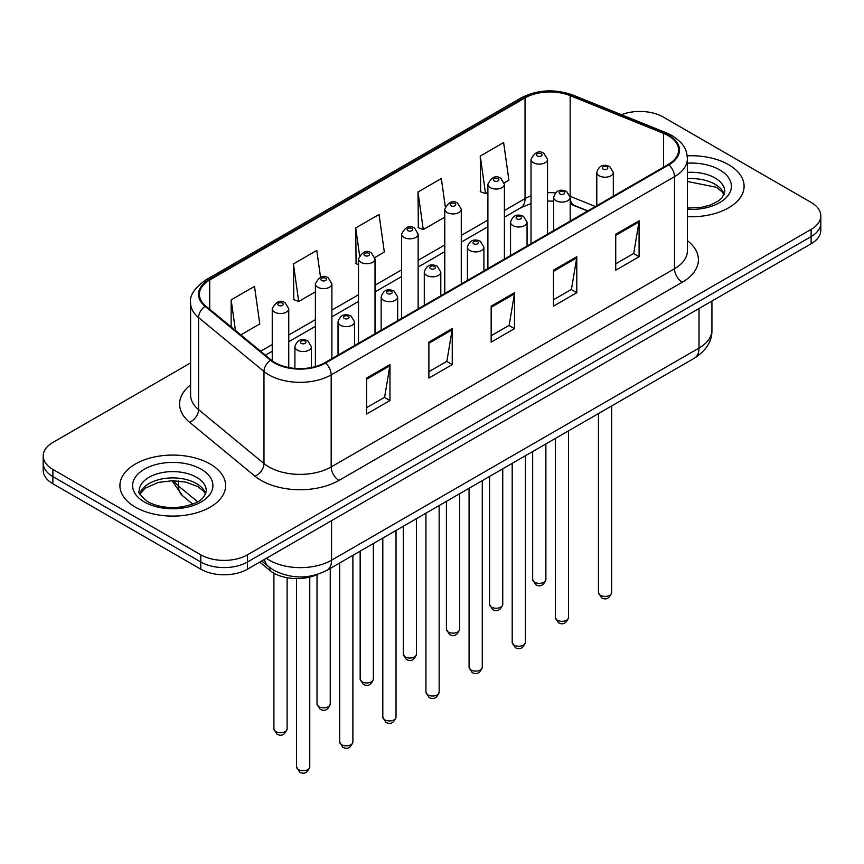 <?xml version="1.0" encoding="UTF-8"?>
<svg xmlns="http://www.w3.org/2000/svg" width="864" height="864" viewBox="0 0 864 864"><rect width="100%" height="100%" fill="white"/><g stroke="black" fill="none" stroke-linecap="round" stroke-linejoin="round"><path stroke-width="1.3" d="M587.606 211.021L571.169 204.379A44.042 25.423 0 0 0 570.186 203.99M317.714 574.344A33.026 19.073 180 0 1 269.892 570.456L259.762 562.108M728.611 164.678A52.844 30.51 0 0 0 687.215 155.822A52.844 30.51 0 0 1 728.611 164.678A52.844 30.51 0 0 1 744.088 186.246A52.844 30.51 0 0 0 728.611 164.678M210.125 464.011A52.844 30.51 0 0 0 152.539 457.402A52.844 30.51 0 0 0 119.912 485.59A52.844 30.51 0 0 0 135.389 507.157A52.844 30.51 0 0 0 192.985 513.778A52.844 30.51 0 0 0 225.612 485.59A52.844 30.51 0 0 0 210.125 464.011A52.844 30.51 0 0 0 152.539 457.402A52.844 30.51 0 0 0 119.912 485.59A52.844 30.51 0 0 0 135.389 507.157A52.844 30.51 0 0 0 192.985 513.778A52.844 30.51 0 0 0 225.612 485.59A52.844 30.51 0 0 0 210.125 464.011M668.272 135.68A35.23 20.336 180 0 1 678.596 150.066A35.23 20.336 180 0 1 668.272 164.452L324.961 362.664A35.23 20.336 180 0 1 271.188 359.942L205.783 306.018A35.23 20.336 180 0 1 199.411 294.343A35.23 20.336 180 0 1 209.725 279.968L525.042 97.924A35.23 20.336 180 0 1 570.164 95.645L663.574 133.402A35.23 20.336 180 0 1 668.272 135.68M668.898 135.324A36.115 20.844 0 0 0 664.07 132.991L570.661 95.224A36.115 20.844 0 0 0 524.416 97.567L209.11 279.601A36.115 20.844 0 0 0 205.06 306.31L270.464 360.234A36.115 20.844 0 0 0 325.577 363.02L668.898 164.808A36.115 20.844 0 0 0 668.898 135.324M190.598 362.923L52.877 442.444A33.026 19.073 0 0 0 43.2 455.922L43.2 470.308A33.026 19.073 0 0 0 52.877 483.786L200.783 569.192L200.783 562A33.026 19.073 0 0 0 247.493 562L811.123 236.585A33.026 19.073 0 0 0 820.8 223.106A33.026 19.073 0 0 1 811.123 236.585L247.493 562A33.026 19.073 0 0 1 200.783 562L52.877 476.604L200.783 562L200.783 554.807A33.026 19.073 0 0 0 247.493 554.807L811.123 229.392A33.026 19.073 0 0 0 820.8 215.914A33.026 19.073 0 0 0 811.123 202.424L663.217 117.029A33.026 19.073 0 0 0 621.454 114.685M43.2 463.115A33.026 19.073 0 0 0 52.877 476.604A33.026 19.073 0 0 1 43.2 463.115M366.606 378.076L366.606 414.04L389.966 400.55L389.966 364.597L366.606 378.076M366.606 407.657L384.599 397.267L389.869 365.785A8.813 5.087 -120 0 0 389.966 364.597M384.437 397.364L389.966 400.55M428.89 342.122L428.89 378.076L452.239 364.597L452.239 328.633L428.89 342.122M428.89 371.693L446.872 361.314L452.142 329.832A8.813 5.087 -120 0 0 452.239 328.633M446.72 361.4L452.239 364.597M615.73 234.252L615.73 270.205L639.079 256.727L639.079 220.763L615.73 234.252M615.73 263.833L633.712 253.444L638.982 221.962A8.813 5.087 -120 0 0 639.079 220.763M633.55 253.53L639.079 256.727M553.446 270.205L553.446 306.169L576.796 292.68L576.796 256.727L553.446 270.205M553.446 299.786L571.428 289.397L576.709 257.915A8.813 5.087 -120 0 0 576.796 256.727M571.277 289.494L576.796 292.68M491.162 306.169L491.162 342.122L514.523 328.633L514.523 292.68L491.162 306.169M491.162 335.74L509.155 325.361L514.426 293.879A8.813 5.087 -120 0 0 514.523 292.68M508.993 325.447L514.523 328.633M687.398 216.68A52.844 30.51 0 0 0 744.088 186.246A52.844 30.51 0 0 1 687.398 216.68M43.2 455.922A33.026 19.073 0 0 0 52.877 469.411L200.783 554.807M240.818 334.908L259.772 323.957L254.502 286.384L231.152 299.873L231.152 326.927M445.284 206.626L441.342 178.513L417.992 192.002L418.36 227.74M504.241 182.822L508.896 180.133L503.626 142.56L480.265 156.049L480.643 191.786M320.544 277.258L316.786 250.43L293.425 263.92L293.803 299.657M374.857 257.515L384.34 252.04L379.058 214.477L355.709 227.956L356.087 263.693M358.506 264.6L355.709 263.552M355.709 227.956L359.564 255.42M417.992 192.002L423.263 229.576L444.766 217.156M423.263 229.576L417.992 227.599M480.265 156.049L485.536 193.612L487.89 192.262M485.536 193.612L480.265 191.646M293.425 263.92L298.696 301.482L315.382 291.859M298.696 301.482L293.425 299.516M231.152 299.873L235.44 330.469M200.783 569.192A33.026 19.073 0 0 0 247.493 569.192L811.123 243.778A33.026 19.073 0 0 0 820.8 230.299L820.8 215.914M269.892 567.68L269.892 570.456M687.398 240.667A55.048 31.784 180 0 1 682.29 282.204L338.969 480.416A11.005 6.361 60 0 1 331.182 466.938L674.503 268.726A44.042 25.423 0 0 0 687.398 250.744L687.398 158.695A44.042 25.423 180 0 1 674.503 176.677A11.005 6.361 -120 0 0 668.898 164.808M338.969 480.416A55.048 31.784 180 0 1 261.122 480.416A55.048 31.784 180 0 1 254.956 476.172L189.551 422.248A55.048 31.784 180 0 1 190.598 384.944M268.909 466.938A44.042 25.423 0 0 0 331.182 466.938L331.182 374.89A44.042 25.423 180 0 1 263.974 371.488L198.569 317.563A44.042 25.423 180 0 1 190.598 302.983L190.598 395.032A44.042 25.423 0 0 0 198.569 409.612L263.974 463.536A44.042 25.423 0 0 0 268.909 466.938M687.398 158.695C686.686 151.124 685.984 144.828 672.224 135.68L666.436 132.872A11.005 5.152 112 0 0 664.07 132.991M666.436 132.872L573.026 95.105C554.785 88.657 537.473 89.586 521.089 97.913A11.005 6.361 60 0 1 524.416 97.567M209.11 279.601A11.005 6.361 -120 0 0 205.783 279.958C194.357 288.176 189.292 295.844 190.598 302.983M205.06 306.31A11.005 7.366 129.5 0 0 198.569 317.563L198.569 409.612A11.005 7.366 -50.5 0 1 189.551 422.248M573.026 95.105A11.005 5.152 112 0 0 570.661 95.224M270.464 360.234A11.005 7.366 129.5 0 0 263.974 371.488L263.974 463.536A11.005 7.366 -50.5 0 1 254.956 476.172M325.577 363.02A11.005 6.361 60 0 1 331.182 374.89L674.503 176.677L674.503 268.726A11.005 6.361 60 0 0 682.29 282.204M247.493 554.807L247.493 569.192M811.123 229.392L811.123 243.778M52.877 469.411L52.877 483.786M209.725 279.968L209.725 309.269M663.574 133.402L663.574 167.162M570.164 95.645L570.164 196.322A35.23 20.336 0 0 0 570.1 196.301M595.393 206.528L570.164 196.322A19.818 9.277 -68 0 0 570.164 196.819M555.433 192.888A35.23 20.336 0 0 0 547.538 192.694M531.014 195.836A35.23 20.336 0 0 0 525.042 198.601L504.403 210.514M525.042 97.924L525.042 198.601A19.818 11.437 60 0 1 520.938 207.673L504.403 217.22M487.89 220.05L461.279 235.418M444.766 244.955L418.144 260.312M401.63 269.849L375.019 285.217M358.506 294.754L331.895 310.111M315.382 319.648L288.76 335.016M272.246 344.552L260.647 351.248M587.844 210.881L574.096 205.319A19.818 9.277 -68 0 1 570.186 197.413M491.162 307.303L514.426 293.879M553.446 271.35L576.709 257.915M615.73 235.386L638.982 221.962M428.89 343.256L452.142 329.832M366.606 379.22L389.869 365.785M266.339 558.306A44.042 25.423 0 0 0 269.298 560.196A44.042 25.423 0 0 0 331.571 560.196L699.019 348.052A44.042 25.423 0 0 0 711.925 330.08C712.238 340.999 706.428 350.352 694.462 358.139L327.013 570.283A22.021 12.712 60 0 0 331.571 560.196L331.571 520.646M699.019 308.502L699.019 348.052A22.021 12.712 60 0 1 694.462 358.139M264.557 559.343A22.021 14.731 129.5 0 0 268.391 566.503L261.706 560.984M173.545 480.697A44.042 25.423 0 0 0 178.438 485.957L178.438 480.946M192.704 504.101L182.466 495.655A22.021 14.731 129.5 0 1 178.438 485.957L197.629 501.79M611.669 592.607C609.487 598.547 606.107 600.286 601.528 597.823L598.45 592.607A6.61 3.812 0 0 0 600.383 595.307A6.61 3.812 0 0 0 607.586 596.128A6.61 3.812 0 0 0 611.669 592.607L611.669 405.94M599.216 175.824A8.262 4.763 180 0 1 596.797 172.444C598.914 165.672 603.234 163.706 609.757 166.558L613.321 172.444A8.262 4.763 180 0 1 608.224 176.85A8.262 4.763 180 0 1 599.216 175.824M607.003 166.828A2.754 1.588 0 0 0 603.115 166.828A2.754 1.588 0 0 0 603.115 169.074A2.754 1.588 0 0 0 607.003 169.074A2.754 1.588 0 0 0 607.003 166.828M534.6 582.228A6.61 3.812 0 0 0 541.804 583.049A6.61 3.812 0 0 0 545.886 579.528C543.704 585.468 540.324 587.207 535.745 584.744L532.667 579.528A6.61 3.812 0 0 0 534.6 582.228M547.538 234.155L547.538 159.365A8.262 4.763 180 0 1 542.441 163.771A8.262 4.763 180 0 1 533.434 162.745A8.262 4.763 180 0 1 531.014 159.365L531.014 243.691M537.332 155.995A2.754 1.588 0 0 0 541.22 155.995A2.754 1.588 0 0 0 541.22 153.749A2.754 1.588 0 0 0 537.332 153.749A2.754 1.588 0 0 0 537.332 155.995M724.237 194.411A33.556 19.375 0 0 0 714.971 184.237A33.556 19.375 0 0 0 687.398 178.686M687.398 208.105L701.492 207.371L710.608 204.973L718.567 200.891L722.045 197.824L724.799 191.646A33.556 19.375 0 0 0 714.971 177.941A33.556 19.375 0 0 0 687.398 172.4M687.398 209.326A40.165 23.188 0 0 0 727.564 196.139A40.165 23.188 0 0 0 719.636 169.852A40.165 23.188 0 0 0 687.398 163.166M568.534 617.512C566.363 623.452 562.982 625.19 558.403 622.728L555.325 617.512A6.61 3.812 0 0 0 557.258 620.201A6.61 3.812 0 0 0 564.462 621.032A6.61 3.812 0 0 0 568.534 617.512L568.534 430.834M556.092 200.718A8.262 4.763 180 0 1 553.673 197.348C555.779 190.577 560.099 188.611 566.633 191.462L570.186 197.348A8.262 4.763 180 0 1 565.088 201.755A8.262 4.763 180 0 1 556.092 200.718M563.879 191.732A2.754 1.588 0 0 0 559.98 191.732A2.754 1.588 0 0 0 559.98 193.979A2.754 1.588 0 0 0 563.879 193.979A2.754 1.588 0 0 0 563.879 191.732M525.409 642.406C523.228 648.346 519.858 650.084 515.268 647.622L512.201 642.406A6.61 3.812 0 0 0 514.134 645.106A6.61 3.812 0 0 0 521.327 645.937A6.61 3.812 0 0 0 525.409 642.406L525.409 455.738M512.968 225.623A8.262 4.763 180 0 1 510.548 222.253C512.654 215.471 516.974 213.505 523.498 216.356L527.062 222.253A8.262 4.763 180 0 1 521.964 226.649A8.262 4.763 180 0 1 512.968 225.623M520.744 216.626A2.754 1.588 0 0 0 516.856 216.626A2.754 1.588 0 0 0 516.856 218.873A2.754 1.588 0 0 0 520.744 218.873A2.754 1.588 0 0 0 520.744 216.626M482.274 667.31C480.103 673.25 476.723 674.989 472.144 672.527L469.066 667.31A6.61 3.812 0 0 0 470.999 670.01A6.61 3.812 0 0 0 478.202 670.831A6.61 3.812 0 0 0 482.274 667.31L482.274 480.632M469.832 250.517A8.262 4.763 180 0 1 467.413 247.147C469.53 240.376 473.85 238.41 480.373 241.261L483.926 247.147A8.262 4.763 180 0 1 478.829 251.554A8.262 4.763 180 0 1 469.832 250.517M477.619 241.531A2.754 1.588 0 0 0 473.731 241.531A2.754 1.588 0 0 0 473.731 243.778A2.754 1.588 0 0 0 477.619 243.778A2.754 1.588 0 0 0 477.619 241.531M439.15 692.204C436.979 698.155 433.598 699.894 429.019 697.421L425.941 692.204A6.61 3.812 0 0 0 427.874 694.904A6.61 3.812 0 0 0 435.078 695.736A6.61 3.812 0 0 0 439.15 692.204L439.15 505.537M426.708 275.422A8.262 4.763 180 0 1 424.289 272.052C426.395 265.27 430.715 263.315 437.249 266.155L440.802 272.052A8.262 4.763 180 0 1 435.704 276.458A8.262 4.763 180 0 1 426.708 275.422M434.495 266.425A2.754 1.588 0 0 0 430.596 266.425A2.754 1.588 0 0 0 430.596 268.682A2.754 1.588 0 0 0 434.495 268.682A2.754 1.588 0 0 0 434.495 266.425M491.476 607.122A6.61 3.812 0 0 0 498.679 607.954A6.61 3.812 0 0 0 502.751 604.433C500.58 610.373 497.2 612.112 492.62 609.649L489.542 604.433A6.61 3.812 0 0 0 491.476 607.122M504.403 259.06L504.403 184.27A8.262 4.763 180 0 1 499.306 188.676A8.262 4.763 180 0 1 490.309 187.639A8.262 4.763 180 0 1 487.89 184.27L487.89 268.596M494.197 180.9A2.754 1.588 0 0 0 498.096 180.9A2.754 1.588 0 0 0 498.096 178.654A2.754 1.588 0 0 0 494.197 178.654A2.754 1.588 0 0 0 494.197 180.9M448.351 632.027A6.61 3.812 0 0 0 455.544 632.858A6.61 3.812 0 0 0 459.626 629.327C457.445 635.267 454.075 637.006 449.485 634.543L446.418 629.327A6.61 3.812 0 0 0 448.351 632.027M461.279 283.954L461.279 209.174A8.262 4.763 180 0 1 456.181 213.57A8.262 4.763 180 0 1 447.185 212.544A8.262 4.763 180 0 1 444.766 209.174L444.766 293.49M451.073 205.794A2.754 1.588 0 0 0 454.961 205.794A2.754 1.588 0 0 0 454.961 203.548A2.754 1.588 0 0 0 451.073 203.548A2.754 1.588 0 0 0 451.073 205.794M405.216 656.932A6.61 3.812 0 0 0 412.42 657.752A6.61 3.812 0 0 0 416.491 654.232C414.32 660.172 410.94 661.91 406.361 659.448L403.283 654.232A6.61 3.812 0 0 0 405.216 656.932M418.144 308.858L418.144 234.068A8.262 4.763 180 0 1 413.046 238.475A8.262 4.763 180 0 1 404.05 237.438A8.262 4.763 180 0 1 401.63 234.068L401.63 318.395M407.948 230.699A2.754 1.588 0 0 0 411.836 230.699A2.754 1.588 0 0 0 411.836 228.452A2.754 1.588 0 0 0 407.948 228.452A2.754 1.588 0 0 0 407.948 230.699M205.762 493.754A33.556 19.375 0 0 0 196.495 483.57A33.556 19.375 0 0 0 162.799 478.775A33.556 19.375 0 0 0 139.763 493.754M196.495 477.284A33.556 19.375 0 0 0 159.916 473.083A33.556 19.375 0 0 0 139.201 490.979C137.452 492.016 140.27 495.58 147.668 501.66C157.345 506.952 169.128 508.637 183.017 506.714C195.318 503.712 203.753 501.26 206.323 490.979A33.556 19.375 0 0 0 196.495 477.284M144.364 501.984A40.165 23.188 0 0 0 201.161 501.984A40.165 23.188 0 0 0 201.161 469.195A40.165 23.188 0 0 0 144.364 469.195A40.165 23.188 0 0 0 144.364 501.984M396.025 717.109C393.844 723.049 390.463 724.788 385.884 722.326L382.806 717.109A6.61 3.812 0 0 0 384.75 719.809A6.61 3.812 0 0 0 391.943 720.63A6.61 3.812 0 0 0 396.025 717.109L396.025 530.442M383.573 300.316A8.262 4.763 180 0 1 381.164 296.946C383.27 290.174 387.59 288.209 394.114 291.06L397.678 296.946A8.262 4.763 180 0 1 392.58 301.352A8.262 4.763 180 0 1 383.573 300.316M391.36 291.33A2.754 1.588 0 0 0 387.472 291.33A2.754 1.588 0 0 0 387.472 293.576A2.754 1.588 0 0 0 391.36 293.576A2.754 1.588 0 0 0 391.36 291.33M352.89 742.014C350.719 747.954 347.339 749.693 342.76 747.23L339.682 742.014A6.61 3.812 0 0 0 341.615 744.703A6.61 3.812 0 0 0 348.818 745.535A6.61 3.812 0 0 0 352.89 742.014L352.89 555.336M340.448 325.22A8.262 4.763 180 0 1 338.029 321.851C340.146 315.079 344.455 313.114 350.989 315.954L354.542 321.851A8.262 4.763 180 0 1 349.445 326.257A8.262 4.763 180 0 1 340.448 325.22M348.235 316.235A2.754 1.588 0 0 0 344.336 316.235A2.754 1.588 0 0 0 344.336 318.481A2.754 1.588 0 0 0 348.235 318.481A2.754 1.588 0 0 0 348.235 316.235M309.766 766.908C307.595 772.848 304.214 774.587 299.624 772.124L296.557 766.908A6.61 3.812 0 0 0 298.49 769.608A6.61 3.812 0 0 0 305.683 770.429A6.61 3.812 0 0 0 309.766 766.908L309.766 577.087M297.324 350.125A8.262 4.763 180 0 1 294.905 346.745C297.011 339.973 301.331 338.008 307.854 340.859L311.418 346.745A8.262 4.763 180 0 1 306.32 351.151A8.262 4.763 180 0 1 297.324 350.125M305.111 341.129A2.754 1.588 0 0 0 301.212 341.129A2.754 1.588 0 0 0 301.212 343.375A2.754 1.588 0 0 0 305.111 343.375A2.754 1.588 0 0 0 305.111 341.129M362.092 681.826A6.61 3.812 0 0 0 369.295 682.657A6.61 3.812 0 0 0 373.367 679.126C371.196 685.066 367.816 686.815 363.236 684.342L360.158 679.126A6.61 3.812 0 0 0 362.092 681.826M375.019 333.752L375.019 258.973A8.262 4.763 180 0 1 369.922 263.369A8.262 4.763 180 0 1 360.925 262.343A8.262 4.763 180 0 1 358.506 258.973L358.506 343.289M364.813 255.604A2.754 1.588 0 0 0 368.712 255.604A2.754 1.588 0 0 0 368.712 253.346A2.754 1.588 0 0 0 364.813 253.346A2.754 1.588 0 0 0 364.813 255.604M318.967 706.73A6.61 3.812 0 0 0 326.16 707.551A6.61 3.812 0 0 0 330.242 704.03C328.061 709.97 324.68 711.709 320.101 709.247L317.023 704.03A6.61 3.812 0 0 0 318.967 706.73M331.895 358.657L331.895 283.867A8.262 4.763 180 0 1 326.797 288.274A8.262 4.763 180 0 1 317.79 287.237A8.262 4.763 180 0 1 315.382 283.867L315.382 366.595M321.689 280.498A2.754 1.588 0 0 0 325.577 280.498A2.754 1.588 0 0 0 325.577 278.251A2.754 1.588 0 0 0 321.689 278.251A2.754 1.588 0 0 0 321.689 280.498M275.832 731.624A6.61 3.812 0 0 0 283.036 732.456A6.61 3.812 0 0 0 287.107 728.935C284.936 734.875 281.556 736.614 276.977 734.152L273.899 728.935A6.61 3.812 0 0 0 275.832 731.624M288.76 367.546L288.76 308.772A8.262 4.763 180 0 1 283.662 313.178A8.262 4.763 180 0 1 274.666 312.142A8.262 4.763 180 0 1 272.246 308.772L272.246 360.774M278.564 305.402A2.754 1.588 0 0 0 282.452 305.402A2.754 1.588 0 0 0 282.452 303.156A2.754 1.588 0 0 0 278.564 303.156A2.754 1.588 0 0 0 278.564 305.402M521.089 97.913L205.783 279.958M574.096 205.319L570.186 203.936M553.673 201.107L547.538 201.064M531.014 203.548L520.938 207.673M487.89 226.757L461.279 242.114M444.766 251.651L418.144 267.019M401.63 276.556L375.019 291.913M358.506 301.45L331.895 316.818M315.382 326.354L288.76 341.723M272.246 351.248L265.421 355.19M327.013 570.283C309.29 579.182 291.578 579.182 273.856 570.283L268.391 566.503M711.925 330.08L711.925 301.05M182.466 495.655L171.99 480.697M598.45 592.607L598.45 413.564M596.797 205.708L596.797 172.444M613.321 196.182L613.321 172.444M545.886 579.528L545.886 443.912M547.538 159.365L543.974 153.479C539.19 150.023 534.87 151.988 531.014 159.365M532.667 579.528L532.667 451.548M724.075 194.789L722.045 191.754L716.332 187.261L687.398 181.472M555.325 617.512L555.325 438.469M553.673 230.612L553.673 197.348M570.186 221.076L570.186 197.348M512.201 642.406L512.201 463.363M510.548 255.506L510.548 222.253M527.062 245.981L527.062 222.253M469.066 667.31L469.066 488.268M467.413 280.411L467.413 247.147M483.926 270.875L483.926 247.147M425.941 692.204L425.941 513.162M424.289 305.316L424.289 272.052M440.802 295.78L440.802 272.052M502.751 604.433L502.751 468.817M504.403 184.27L500.85 178.384C496.055 174.917 491.735 176.882 487.89 184.27M489.542 604.433L489.542 476.442M459.626 629.327L459.626 493.722M461.279 209.174L457.715 203.278C452.93 199.822 448.61 201.787 444.766 209.174M446.418 629.327L446.418 501.347M416.491 654.232L416.491 518.616M418.144 234.068L414.59 228.182C409.795 224.716 405.486 226.681 401.63 234.068M403.283 654.232L403.283 526.241M205.6 494.132L203.569 491.087L197.856 486.594L186.052 482.144L172.735 480.697L158.533 482.371L145.282 488.128L139.925 494.132M382.806 717.109L382.806 538.067M381.164 330.21L381.164 296.946M397.678 320.674L397.678 296.946M339.682 742.014L339.682 562.961M338.029 355.115L338.029 321.851M354.542 345.578L354.542 321.851M296.557 766.908L296.557 578.588M294.905 368.399L294.905 346.745M311.418 367.524L311.418 346.745M373.367 679.126L373.367 543.521M375.019 258.973L371.466 253.076C366.671 249.62 362.351 251.586 358.506 258.973M360.158 679.126L360.158 551.146M330.242 704.03L330.242 568.415M331.895 283.867L328.331 277.981C323.546 274.525 319.226 276.48 315.382 283.867M317.023 704.03L317.023 574.657M287.107 728.935L287.107 577.724M288.76 308.772L285.206 302.875C280.411 299.419 276.091 301.385 272.246 308.772M273.899 728.935L273.899 573.178"/></g></svg>
